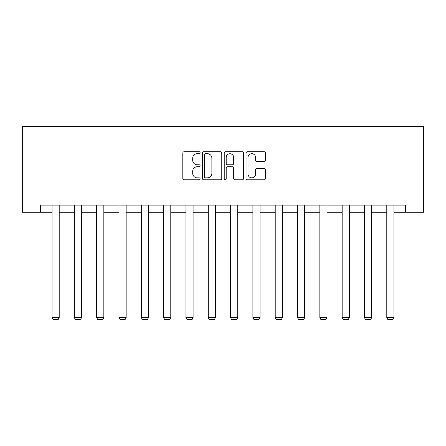 <?xml version="1.0" encoding="UTF-8"?>
<svg xmlns="http://www.w3.org/2000/svg" width="446" height="446" viewBox="0 0 446 446"><rect width="100%" height="100%" fill="white"/><g stroke="black" fill="none" stroke-linecap="round" stroke-linejoin="round"><path stroke-width="0.67" d="M200.115 152.705A0.981 0.981 0 0 0 199.128 151.724L184.209 151.724A1.405 1.405 0 0 0 182.804 153.129L182.804 178.4A1.405 1.405 0 0 0 184.209 179.805L199.128 179.805A0.981 0.981 0 0 0 200.115 178.824A0.981 0.981 0 0 0 199.128 177.843L197.199 177.843A4.493 4.493 0 0 1 192.705 173.349L192.705 171.242A4.493 4.493 0 0 1 197.199 166.748L199.128 166.748A0.981 0.981 0 0 0 200.115 165.767A0.981 0.981 0 0 0 199.128 164.78L197.199 164.78A4.493 4.493 0 0 1 192.705 160.287L192.705 158.185A4.493 4.493 0 0 1 197.199 153.692L199.128 153.692A0.981 0.981 0 0 0 200.115 152.705M264.038 161.625A1.405 1.405 0 0 0 265.442 160.22L265.442 153.129A1.405 1.405 0 0 0 264.038 151.724L247.469 151.724A1.405 1.405 0 0 0 246.064 153.129L246.064 178.4A1.405 1.405 0 0 0 247.469 179.805L264.038 179.805A1.405 1.405 0 0 0 265.442 178.4L265.442 169.837A1.405 1.405 0 0 0 264.038 168.432L256.946 168.432A1.405 1.405 0 0 0 255.541 169.837L255.541 174.085A3.758 3.758 0 0 1 251.784 177.843A3.758 3.758 0 0 1 248.026 174.085L248.026 157.444A3.758 3.758 0 0 1 251.784 153.692A3.758 3.758 0 0 1 255.541 157.444L255.541 160.22A1.405 1.405 0 0 0 256.946 161.625L264.038 161.625M40.469 212.257L40.469 205.104L405.531 205.104L405.531 212.257L423.7 212.257L423.7 126.424L22.3 126.424L22.3 212.257L52.054 212.257M221.774 153.129A1.405 1.405 0 0 0 220.369 151.724L203.8 151.724A1.405 1.405 0 0 0 202.395 153.129L202.395 178.4A1.405 1.405 0 0 0 203.8 179.805L220.369 179.805A1.405 1.405 0 0 0 221.774 178.4L221.774 153.129M225.631 151.724L242.2 151.724A1.405 1.405 0 0 1 243.605 153.129L243.605 178.4A1.405 1.405 0 0 1 242.2 179.805L235.109 179.805A1.405 1.405 0 0 1 233.704 178.4L233.704 168.153A1.405 1.405 0 0 0 232.305 166.748L227.599 166.748A1.405 1.405 0 0 0 226.194 168.153L226.194 178.824A0.981 0.981 0 0 1 225.213 179.805A0.981 0.981 0 0 1 224.226 178.824L224.226 153.129A1.405 1.405 0 0 1 225.631 151.724M59.206 212.257L74.371 212.257M81.523 212.257L96.687 212.257M103.84 212.257L119.004 212.257M126.157 212.257L141.321 212.257M148.473 212.257L163.632 212.257M170.785 212.257L185.949 212.257M193.101 212.257L208.265 212.257M215.418 212.257L230.582 212.257M237.735 212.257L252.899 212.257M260.051 212.257L275.215 212.257M282.368 212.257L297.527 212.257M304.679 212.257L319.843 212.257M326.996 212.257L342.16 212.257M349.313 212.257L364.477 212.257M371.63 212.257L386.793 212.257M393.946 212.257L405.531 212.257M205.344 153.692A0.981 0.981 0 0 0 204.363 154.673L204.363 176.856A0.981 0.981 0 0 0 205.344 177.843L207.379 177.843A4.493 4.493 0 0 0 211.872 173.349L211.872 158.185A4.493 4.493 0 0 0 207.379 153.692L205.344 153.692M233.704 157.516A3.758 3.758 0 0 0 229.952 153.758A3.758 3.758 0 0 0 226.194 157.516L226.194 163.381A1.405 1.405 0 0 0 227.599 164.78L232.305 164.78A1.405 1.405 0 0 0 233.704 163.381L233.704 157.516M59.206 205.104L59.206 317.714L52.054 317.714L52.054 205.104M59.206 317.714L58.136 319.576L53.13 319.576L52.054 317.714M81.523 205.104L81.523 317.714L74.371 317.714L74.371 205.104M81.523 317.714L80.453 319.576L75.441 319.576L74.371 317.714M103.84 205.104L103.84 317.714L96.687 317.714L96.687 205.104M103.84 317.714L102.764 319.576L97.758 319.576L96.687 317.714M126.157 205.104L126.157 317.714L119.004 317.714L119.004 205.104M126.157 317.714L125.081 319.576L120.074 319.576L119.004 317.714M148.473 205.104L148.473 317.714L141.321 317.714L141.321 205.104M148.473 317.714L147.397 319.576L142.391 319.576L141.321 317.714M170.785 205.104L170.785 317.714L163.632 317.714L163.632 205.104M170.785 317.714L169.714 319.576L164.708 319.576L163.632 317.714M193.101 205.104L193.101 317.714L185.949 317.714L185.949 205.104M193.101 317.714L192.031 319.576L187.025 319.576L185.949 317.714M215.418 205.104L215.418 317.714L208.265 317.714L208.265 205.104M215.418 317.714L214.348 319.576L209.341 319.576L208.265 317.714M237.735 205.104L237.735 317.714L230.582 317.714L230.582 205.104M237.735 317.714L236.659 319.576L231.652 319.576L230.582 317.714M260.051 205.104L260.051 317.714L252.899 317.714L252.899 205.104M260.051 317.714L258.975 319.576L253.969 319.576L252.899 317.714M282.368 205.104L282.368 317.714L275.215 317.714L275.215 205.104M282.368 317.714L281.292 319.576L276.286 319.576L275.215 317.714M304.679 205.104L304.679 317.714L297.527 317.714L297.527 205.104M304.679 317.714L303.609 319.576L298.603 319.576L297.527 317.714M326.996 205.104L326.996 317.714L319.843 317.714L319.843 205.104M326.996 317.714L325.926 319.576L320.919 319.576L319.843 317.714M349.313 205.104L349.313 317.714L342.16 317.714L342.16 205.104M349.313 317.714L348.242 319.576L343.236 319.576L342.16 317.714M371.63 205.104L371.63 317.714L364.477 317.714L364.477 205.104M371.63 317.714L370.559 319.576L365.547 319.576L364.477 317.714M393.946 205.104L393.946 317.714L386.793 317.714L386.793 205.104M393.946 317.714L392.87 319.576L387.864 319.576L386.793 317.714"/></g></svg>
